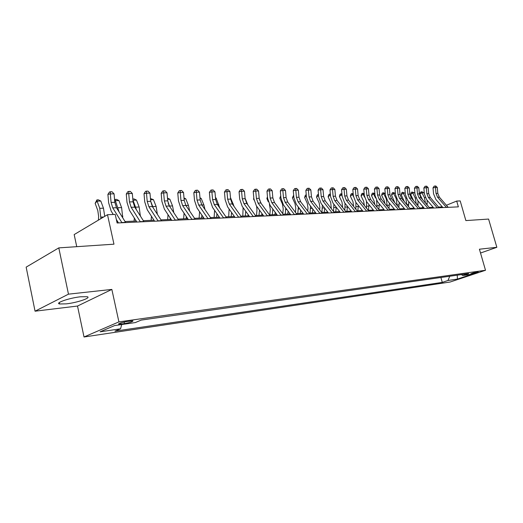 <?xml version="1.0" encoding="UTF-8"?>
<svg xmlns="http://www.w3.org/2000/svg" width="523" height="523" viewBox="0 0 523 523"><rect width="100%" height="100%" fill="white"/><g stroke="black" fill="none" stroke-linecap="round" stroke-linejoin="round"><path stroke-width="0.78" d="M80.627 296.77C69.592 297.894 54.595 303.052 59.563 303.968L66.336 303.856C77.26 302.68 91.878 297.685 87.138 296.704L80.627 296.77M477.571 271.862C473.779 272.646 471.465 273.359 470.628 273.993L471.282 273.954C475.061 273.176 477.368 272.463 478.212 271.829L477.571 271.862M84.02 336.989L450.1 282.028L485.507 270.267L118.911 321.887L84.02 336.989L77.515 306.047L111.85 289.422L68.474 294.161L35.054 311.192L77.515 306.047M35.054 311.192L26.15 267.135L58.798 247.882L113.968 244.182L107.496 214.711L74.174 234.579L76.75 246.679M480.519 253.021L496.85 247.301L488.587 219.065L465.869 220.588L460.201 200.924L456.697 201.061L446.407 205.264M68.474 294.161L58.798 247.882M107.496 214.711L115.21 214.41L117.106 222.981L458.364 206.86L456.697 201.061M121.075 324.077L124.474 323.593C130.273 322.501 133.077 321.593 132.881 320.854L127.167 321.468C121.303 322.567 118.479 323.482 118.701 324.221L121.075 324.077L120.826 322.913M121.709 324.541L120.571 328.797L114.955 331.164L442.281 282.387L440.909 277.497M120.571 328.797L100.07 331.824L114.629 325.554L135.28 322.586L141.23 320.076L468.732 273.542L462.796 275.529L472.191 274.176L457.435 279.086L447.982 280.478L442.281 282.387M111.85 289.422L118.911 321.887M496.85 247.301L479.421 249.21L485.507 270.267M442.301 206.879L438.536 207.056M433.188 207.298L429.252 207.481M423.846 207.736L419.734 207.925M414.262 208.174L409.967 208.376M404.436 208.631L399.945 208.84M394.349 209.095L389.661 209.311M384 209.573L379.097 209.801M373.37 210.069L368.244 210.305M362.452 210.573L357.098 210.821M351.234 211.089L345.638 211.351M339.702 211.625L333.851 211.893M327.849 212.175L321.723 212.456M315.65 212.737L309.243 213.031M303.092 213.319L296.397 213.626M290.167 213.914L283.159 214.24M276.85 214.528L269.522 214.868M263.134 215.162L255.459 215.522M248.987 215.816L240.959 216.189M234.396 216.496L225.988 216.882M219.34 217.189L210.534 217.594M203.8 217.908L194.569 218.333M187.737 218.653L178.068 219.098M171.145 219.418L161.006 219.889M153.978 220.209L143.348 220.706M136.222 221.033L125.062 221.549M117.838 221.883L116.877 221.929M442.667 207.598L442.543 207.16M436.685 278.099L431.978 278.766M427.579 279.393L422.754 280.073M418.243 280.72L413.216 281.433M408.666 282.08L403.593 282.799M398.853 283.473L393.571 284.224M388.779 284.904L383.437 285.663M378.443 286.375L372.886 287.16M367.832 287.879L362.204 288.676M356.941 289.428L351.155 290.252M345.742 291.017L339.728 291.873M334.243 292.651L328.137 293.521M322.416 294.331L316.062 295.234M310.257 296.064L303.791 296.979M297.737 297.842L291.089 298.783M284.858 299.672L278.014 300.64M271.594 301.555L264.468 302.569M257.931 303.497L250.661 304.53M243.849 305.497L236.278 306.576M229.329 307.563L221.523 308.668M214.352 309.688L206.297 310.832M198.89 311.885L190.653 313.055M182.926 314.153L174.342 315.376M166.425 316.5L157.56 317.762M149.375 318.919L141.164 320.109M447.982 280.478L449.754 276.242M461.364 274.588L462.796 275.529M457.435 279.086L457.226 275.176M121.957 222.752L112.752 207.879L111.085 202.427L110.333 193.902L107.901 194.379L108.653 202.872L111.144 211.031L113.275 214.482M125.697 222.576L116.485 207.755L114.812 202.323L114.06 193.83L110.333 193.902L110.523 191.764L112.014 191.738L114.06 193.83M107.901 194.379L109.549 191.954L110.523 191.764M116.322 219.431L118.473 222.916M98.416 220.124L98.625 216.385L97.801 210.54L95.153 203.382L96.925 199.884L98.402 199.845L100.802 201.041L103.462 208.193L104.737 216.359M100.802 201.041L97.101 201.133L99.762 208.317L100.919 218.634M96.925 199.884L97.101 201.133L95.153 203.382M140.373 221.883L131.129 207.278L129.462 201.917L128.717 193.543L126.272 194.007L127.004 202.355L129.501 210.377L136.863 222.046M143.982 221.713L134.731 207.16L133.058 201.819L132.319 193.471L128.717 193.543L128.867 191.438L130.312 191.411L132.319 193.471M126.272 194.007L127.887 191.627L128.867 191.438M158.155 221.039L148.885 206.696L147.211 201.427L146.486 193.196L144.015 193.654L144.74 201.858L147.238 209.743L154.625 221.209M161.64 220.876L152.363 206.578L150.689 201.329L149.964 193.124L146.486 193.196L146.597 191.124L147.983 191.104L149.964 193.124M144.015 193.654L145.603 191.313L146.597 191.124M175.342 220.229L166.046 206.127L164.372 200.95L163.653 192.856L161.169 193.307L161.888 201.375L164.385 209.128L171.786 220.399M178.709 220.072L169.406 206.016L167.733 200.858L167.02 192.791L163.653 192.856L163.732 190.823L165.072 190.797L167.02 192.791M161.169 193.307L162.738 191.006L163.732 190.823M114.609 200.028L115.145 199.426L116.577 199.387L118.943 200.564L121.611 207.598L122.748 217.83M118.943 200.564L115.367 200.655L119.094 211.959M116.577 220.575L116.616 219.908M115.145 199.426L115.367 200.655L114.727 201.375M132.809 198.982L134.143 198.949L136.483 200.106L139.157 207.023L140.354 215.999M136.483 200.106L133.025 200.198L136.529 209.984M134.117 221.131L134.313 218.013M132.842 199.374L132.927 200.302M150.441 198.544L153.448 199.662L156.129 206.461L157.371 214.299M153.448 199.662L150.546 199.74M150.683 201.224L153.246 207.938M153.677 219.738L153.644 220.229M151.167 220.34L151.435 216.261M191.954 219.444L182.638 205.585L180.971 200.492L180.265 192.529L177.768 192.974L178.467 200.91L180.965 208.533L188.385 219.614M195.21 219.287L185.894 205.48L184.22 200.401L183.521 192.464L180.265 192.529L180.304 190.529L181.605 190.509L183.521 192.464M177.768 192.974L179.304 190.712L180.304 190.529M167.491 198.119L169.87 199.23L172.551 205.925L173.813 212.665M169.87 199.23L167.595 199.296M168.105 203.022L169.119 205.546M170.256 218.065L170.158 219.464M167.667 219.582L168.007 214.646M208.023 218.686L198.701 205.055L197.027 200.048L196.334 192.209L193.83 192.654L194.523 200.459L197.014 207.958L204.441 218.856M211.174 218.536L201.852 204.951L200.178 199.956L199.485 192.15L196.334 192.209L196.347 190.248L197.602 190.222L199.485 192.15M193.83 192.654L195.341 190.424L196.347 190.248M223.576 217.947L214.247 204.545L212.58 199.616L211.9 191.908L209.383 192.34L210.063 200.028L212.554 207.402L219.987 218.117M226.629 217.803L217.3 204.447L215.633 199.531L214.953 191.843L211.9 191.908L211.874 189.973L213.096 189.947L214.953 191.843M209.383 192.34L210.874 190.15L211.874 189.973M238.638 217.241L229.309 204.048L227.649 199.198L226.975 191.608L224.452 192.039L225.125 199.603L227.61 206.866L235.043 217.411M241.6 217.097L232.271 203.95L230.604 199.113L229.93 191.549L226.975 191.608L226.923 189.705L228.106 189.686L229.93 191.549M224.452 192.039L225.916 189.882L226.923 189.705M253.237 216.548L243.914 203.571L242.254 198.792L241.587 191.32L239.057 191.745L239.724 199.191L242.201 206.343L249.634 216.718M256.1 216.411L246.778 203.473L245.117 198.714L244.457 191.268L241.587 191.32L241.508 189.45L242.659 189.424L244.457 191.268M239.057 191.745L240.502 189.62L241.508 189.45M267.384 215.881L258.068 203.107L256.414 198.4L255.754 191.039L253.224 191.457L253.884 198.799L256.355 205.84L263.775 216.051M270.162 215.751L260.846 203.016L259.192 198.322L258.539 190.987L255.754 191.039L255.655 189.195L256.767 189.176L258.539 190.987M253.224 191.457L254.642 189.365L255.655 189.195M184.004 197.956L185.776 198.818L188.457 205.402L189.686 211.089M185.776 198.818L184.083 198.864M186.306 216.509L186.142 218.725M183.638 218.843L184.057 213.149M199.119 218.124L199.59 211.737M199.995 197.838L201.185 198.413L203.865 204.892L205.016 209.56M201.185 198.413L200.048 198.446M201.858 215.064L201.63 218.006M214.123 217.431L214.6 210.357M215.469 197.707L216.123 198.027L219.823 208.056M216.123 198.027L215.502 198.04M216.927 213.711L216.64 217.313M228.675 216.757L229.107 208.991M230.466 197.576L234.121 206.559M231.545 212.443L231.199 216.64M234.095 216.064L234.056 216.509M242.79 216.104L243.117 207.624M245.078 198.224L247.902 205.042M245.718 211.259L245.32 215.986M248.19 214.705L248.092 215.862M281.106 215.234L271.803 202.656L270.149 198.021L269.502 190.771L266.972 191.183L267.619 198.413L270.077 205.349L277.497 215.404M283.799 215.103L274.497 202.564L272.849 197.949L272.202 190.718L269.502 190.771L269.378 188.953L270.463 188.934L272.202 190.718M266.972 191.183L268.371 189.123L269.378 188.953M256.492 215.469L256.97 209.998L256.623 206.206M254.041 200.054L253.55 198.917L253.818 198.093M259.303 199.191L261.147 203.421M259.473 210.135L259.022 215.352M261.873 213.436L261.716 215.228M294.416 214.6L285.127 202.218L283.486 197.648L282.845 190.509L280.308 190.915L280.949 198.04L283.407 204.872L290.808 214.776M297.031 214.482L287.748 202.133L286.101 197.576L285.466 190.457L282.845 190.509L282.701 188.718L283.747 188.698L285.466 190.457M280.308 190.915L281.688 188.881L282.701 188.718M269.803 214.855L270.286 209.462L269.43 204.356M268.279 201.741L266.874 198.544L267.462 196.713M272.81 209.056L272.333 214.737M275.163 212.24L274.948 214.62M267.573 197.903L266.874 198.544M307.341 213.992L298.071 201.793L296.43 197.295L295.802 190.254L293.266 190.653L293.893 197.674L296.345 204.408L303.732 214.162M309.877 213.874L300.614 201.708L298.973 197.223L298.345 190.202L295.802 190.254L295.639 188.489L296.652 188.47L298.345 190.202M293.266 190.653L294.626 188.653L295.639 188.489M282.78 213.724L283.218 208.939L282.459 204.101L279.818 198.178L280.746 195.805M285.754 208.01L285.264 214.142M288.075 211.115L287.8 214.025M280.877 197.223L279.818 198.178M319.893 213.397L310.642 201.375L309.008 196.942L308.387 190.006L305.857 190.405L306.478 197.321L308.916 203.957L316.284 213.567M322.358 213.286L313.114 201.296L311.479 196.877L310.858 189.96L308.387 190.006L308.204 188.267L309.191 188.254L310.858 189.96M305.857 190.405L307.191 188.43L308.204 188.267M295.423 212.331L295.789 208.435L295.031 203.663L292.403 197.825L293.671 195.164M298.313 207.003L297.822 213.561M300.62 210.05L300.294 213.443M293.795 196.583L292.403 197.825M332.085 212.822L322.861 200.976L321.233 196.609L320.619 189.764L318.089 190.156L318.703 196.981L321.129 203.519L328.483 212.992M334.478 212.711L325.26 200.897L323.632 196.537L323.024 189.718L320.619 189.764L320.416 188.051L321.377 188.038L323.024 189.718M318.089 190.156L319.403 188.208L320.416 188.051M307.714 211.017L308.008 207.938L307.263 203.238L304.634 197.478L305.288 195.386L306.236 194.654M310.505 206.029L310.041 212.998M312.819 209.05L312.44 212.887M306.354 195.975L304.634 197.478M343.931 212.266L334.733 200.584L333.118 196.275L332.51 189.529L329.98 189.921L330.588 196.648L333.007 203.094L340.342 212.436M346.265 212.155L337.074 200.512L335.452 196.21L334.851 189.483L332.51 189.529L332.288 187.842L333.229 187.829L334.851 189.483M329.98 189.921L331.281 187.999L332.288 187.842M319.664 209.788L319.899 207.461L319.154 202.826L316.539 197.145L317.167 195.079L318.461 194.347M322.345 205.088L321.92 212.449M324.678 208.095L324.253 212.338M318.559 195.393L316.539 197.145M318.54 195.229L317.997 194.36M355.457 211.717L346.285 200.204L344.677 195.955L344.075 189.306L341.552 189.686L342.147 196.321L344.559 202.682L351.868 211.887M357.725 211.612L348.56 200.132L346.945 195.896L346.35 189.261L344.075 189.306L343.84 187.639L344.749 187.62L346.35 189.261M341.552 189.686L342.833 187.79L343.84 187.639M366.669 211.187L357.523 199.838L355.921 195.648L355.326 189.084L352.809 189.457L353.398 196.007L355.797 202.283L363.086 211.357M368.872 211.083L359.739 199.766L358.131 195.582L357.542 189.038L355.326 189.084L355.078 187.437L355.967 187.424L357.542 189.038M352.809 189.457L354.071 187.594L355.078 187.437M377.573 210.671L368.467 199.479L366.865 195.341L366.283 188.868L363.766 189.241L364.348 195.7L366.741 201.891L374.004 210.841M379.718 210.573L370.617 199.407L369.022 195.282L368.434 188.823L366.283 188.868L366.022 187.247L366.878 187.234L368.434 188.823M363.766 189.241L365.015 187.397L366.022 187.247M388.19 210.174L379.116 199.126L377.521 195.046L376.946 188.659L374.435 189.025L375.011 195.399L377.39 201.505L384.627 210.344M390.282 210.076L381.208 199.06L379.62 194.987L379.044 188.613L376.946 188.659L376.671 187.057L377.508 187.044L379.044 188.613M374.435 189.025L375.664 187.208L376.671 187.057M398.526 209.684L389.485 198.786L387.903 194.759L387.334 188.45L384.83 188.816L385.399 195.105L387.765 201.139L394.976 209.854M400.566 209.586L391.531 198.72L389.949 194.7L389.38 188.411L387.334 188.45L387.046 186.874L387.863 186.861L389.38 188.411M384.83 188.816L386.046 187.025L387.046 186.874M408.6 209.207L399.592 198.452L398.023 194.478L397.454 188.254L394.963 188.613L395.525 194.824L397.879 200.773L405.057 209.377M410.581 209.115L401.586 198.387L400.01 194.425L399.448 188.215L397.454 188.254L397.153 186.698L397.951 186.678L399.448 188.215M394.963 188.613L396.159 186.842L397.153 186.698M418.413 208.742L409.444 198.132L407.881 194.203L407.319 188.058L404.835 188.417L405.39 194.549L407.731 200.42L414.883 208.912M420.348 208.651L411.385 198.067L409.823 194.151L409.267 188.019L407.319 188.058L407.012 186.521L407.79 186.508L409.267 188.019M404.835 188.417L406.018 186.665L407.012 186.521M427.977 208.291L419.047 197.812L417.491 193.941L416.942 187.868L414.458 188.221L415.007 194.275L417.341 200.08L424.46 208.461M429.867 208.206L420.943 197.753L419.387 193.889L418.838 187.829L416.942 187.868L416.615 186.351L417.374 186.338L418.838 187.829M414.458 188.221L415.628 186.495L416.615 186.351M437.306 207.853L428.415 197.504L426.866 193.68L426.323 187.685L423.852 188.032L424.395 194.013L426.709 199.747L433.802 208.017M439.143 207.768L430.266 197.446L428.716 193.628L428.174 187.646L426.323 187.685L425.99 186.188L426.729 186.175L428.174 187.646M423.852 188.032L425.003 186.325L425.99 186.188M331.294 208.625L330.726 202.421L328.117 196.818L328.732 194.778L330.353 194.053M330.444 195.033L330.503 195.7M333.851 204.173L333.524 211.475M336.224 207.193L335.753 211.808M329.562 194.072L330.196 195.04L328.117 196.818M342.617 207.533L341.99 202.028L339.394 196.498L339.989 194.491L340.819 193.791L341.931 193.87M342.003 194.733L341.467 194.746L342.134 196.164M345.03 203.277L344.84 210.338M347.442 206.317L346.945 211.292M340.819 193.791L341.467 194.746L339.394 196.498M353.64 206.493L352.96 201.643L350.371 196.19L350.953 194.21L351.783 193.517L353.195 193.752M353.26 194.438L352.443 194.458L353.47 196.615M355.888 202.394L355.856 209.265M358.36 205.474L357.837 210.782M351.783 193.517L352.443 194.458L350.371 196.19M364.374 205.513L363.642 201.27L361.06 195.89L361.628 193.935L362.459 193.249L364.165 193.628M364.211 194.151L363.132 194.183L364.57 197.171M366.44 201.499L366.584 208.246M368.983 204.656L368.454 210.292M362.459 193.249L363.132 194.183L361.06 195.89M374.814 204.552L374.05 200.91L371.48 195.595L372.036 193.667L372.866 192.987L374.841 193.503M374.873 193.876L373.553 193.909L375.527 197.988M376.619 200.42L377.037 207.278M379.319 203.865L378.835 209.481M372.866 192.987L373.553 193.909L371.48 195.595M384.948 203.597L384.196 200.557L381.64 195.308L382.182 193.405L383.006 192.739L385.242 193.379M385.268 193.602L383.705 193.641L386.275 198.897L387.229 206.363M389.387 203.094L388.975 208.481M383.006 192.739L383.705 193.641L381.64 195.308M394.793 202.643L391.544 195.033L392.073 193.15L392.897 192.49L395.381 193.255M395.388 193.34L393.603 193.386L396.159 198.57L397.16 205.487M399.186 202.349L398.859 207.533M392.897 192.49L393.603 193.386L391.544 195.033M404.344 201.675L401.206 194.759L401.723 192.902L402.54 192.248L405.279 193.307M405.162 193.085L403.259 193.131L405.809 198.256L406.848 204.656M408.738 201.617L408.502 206.631M403.906 208.657L403.972 208.076M402.54 192.248L403.259 193.131L401.206 194.759M413.601 200.682L410.633 194.491L411.137 192.654L411.954 192.013L414.543 192.837L414.955 193.66M414.543 192.837L412.686 192.889L415.216 197.949L416.288 203.859M418.04 200.904L417.91 205.774M413.314 208.219L413.438 207.193M411.954 192.013L412.686 192.889L410.633 194.491M446.407 207.422L437.555 197.204L436.012 193.425L435.476 187.502L433.011 187.849L433.547 193.758L435.855 199.42L442.916 207.585M448.198 207.337L439.359 197.145L437.816 193.379L437.28 187.469L435.476 187.502L435.136 186.025L435.855 186.011L437.28 187.469M433.011 187.849L434.149 186.162L435.136 186.025M422.512 199.59L419.832 194.236L420.322 192.418L421.865 191.764L423.689 192.601L424.388 193.981M423.689 192.601L421.878 192.647L424.401 197.642L425.493 203.081M427.108 200.204L427.095 204.951M422.499 207.794L422.669 206.35M421.139 191.784L421.878 192.647L419.832 194.236M124.134 322.037L124.474 323.593M112.752 207.879L116.485 207.755M111.085 202.427L114.812 202.323M121.839 222.543L125.572 222.367M103.462 208.193L99.762 208.317M103.672 216.993L101.004 217.097M131.129 207.278L134.731 207.16M129.462 201.917L133.058 201.819M140.249 221.674L143.858 221.504M148.885 206.696L152.363 206.578M147.211 201.427L150.689 201.329M158.031 220.837L161.515 220.673M166.046 206.127L172.551 205.925M164.372 200.95L167.733 200.858M175.218 220.033L178.585 219.876M121.611 207.598L118.035 207.716M122.846 216.202L121.761 216.247M139.157 207.023L135.692 207.134M140.386 215.483L140.033 215.496M156.129 206.461L152.775 206.572M182.638 205.585L188.457 205.402M180.971 200.492L184.22 200.401M191.83 219.248L195.086 219.098M198.701 205.055L203.865 204.892M197.027 200.048L200.178 199.956M207.899 218.496L211.05 218.346M214.247 204.545L218.797 204.401M212.58 199.616L215.633 199.531M223.452 217.764L226.505 217.62M229.309 204.048L232.271 203.95M227.649 199.198L230.604 199.113M238.514 217.052L241.469 216.914M243.914 203.571L247.333 203.467M242.254 198.792L245.117 198.714M253.112 216.365L255.976 216.234M258.068 203.107L260.977 203.016M256.414 198.4L259.192 198.322M267.26 215.698L270.038 215.568M233.284 203.924L232.271 203.957M271.803 202.656L274.497 202.564M270.149 198.021L272.849 197.949M280.982 215.058L283.675 214.927M259.8 210.579L259.441 210.592M285.127 202.218L287.748 202.133M283.486 197.648L286.101 197.576M294.292 214.43L296.907 214.306M273.522 210.017L272.758 210.043M298.071 201.793L300.614 201.708M296.43 197.295L298.973 197.223M307.217 213.822L309.753 213.704M286.839 209.468L285.689 209.514M310.642 201.375L313.114 201.296M309.008 196.942L311.479 196.877M319.769 213.234L322.233 213.116M299.777 208.939L298.26 208.997M322.861 200.976L325.26 200.897M321.233 196.609L323.632 196.537M331.961 212.658L334.354 212.547M312.336 208.422L310.479 208.494M334.733 200.584L337.074 200.512M333.118 196.275L335.452 196.21M343.814 212.103L346.141 211.992M324.541 207.919L322.364 208.01M346.285 200.204L348.56 200.132M344.677 195.955L346.945 195.896M355.333 211.56L357.601 211.449M357.523 199.838L359.739 199.766M355.921 195.648L358.131 195.582M366.545 211.031L368.748 210.926M368.467 199.479L370.617 199.407M366.865 195.341L369.022 195.282M377.449 210.521L379.6 210.416M379.116 199.126L381.208 199.06M377.521 195.046L379.62 194.987M388.066 210.017L390.158 209.919M389.485 198.786L391.531 198.72M387.903 194.759L389.949 194.7M398.408 209.533L400.441 209.435M399.592 198.452L401.586 198.387M398.023 194.478L400.01 194.425M408.476 209.056L410.463 208.965M409.444 198.132L411.385 198.067M407.881 194.203L409.823 194.151M418.295 208.599L420.224 208.507M419.047 197.812L420.943 197.753M417.491 193.941L419.387 193.889M427.86 208.147L429.743 208.056M428.415 197.504L430.266 197.446M426.866 193.68L428.716 193.628M437.189 207.709L439.026 207.618M336.197 207.441L333.922 207.533M347.39 206.977L345.18 207.069M358.294 206.533L356.137 206.618M368.911 206.095L366.806 206.18M379.253 205.67L377.207 205.755M389.334 205.258L387.34 205.336M396.499 198.563L396.159 198.57M399.167 204.853L397.225 204.931M406.358 198.237L405.809 198.256M408.757 204.46L406.861 204.539M415.968 197.923L415.216 197.949M418.112 204.075L416.53 204.14M437.555 197.204L439.359 197.145M436.012 193.425L437.816 193.379M446.289 207.278L448.08 207.193M425.349 197.616L424.401 197.642M427.245 203.702L426.062 203.748M59.276 302.588L59.563 303.968M118.616 323.815L118.701 324.221"/></g></svg>
